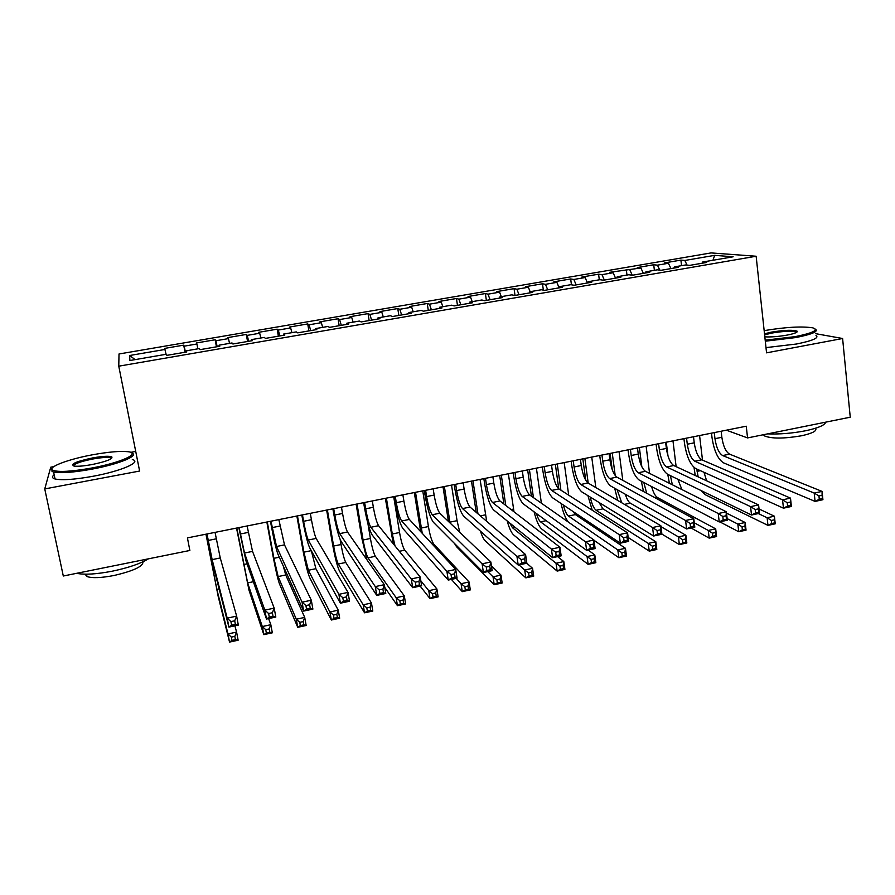<?xml version="1.0" encoding="UTF-8"?>
<svg xmlns="http://www.w3.org/2000/svg" width="895" height="895" viewBox="0 0 895 895"><rect width="100%" height="100%" fill="white"/><g stroke="black" fill="none" stroke-linecap="round" stroke-linejoin="round"><path stroke-width="1.34" d="M135.716 451.427L130.692 452.355M53.812 466.619L50.758 467.19L44.75 488.927L63.299 576.011L189.863 550.47L187.424 537.895L746.251 426.21L747.56 437.923L850.25 417.204L842.609 338.5L815.815 333.701M711.077 252.916L119.013 353.984L118.766 366.178L756.141 256.238L711.077 252.916M712.957 260.255L714.657 255.355L684.82 260.467L680.905 260.109L664.616 262.895L668.431 263.275L657.456 265.155L653.708 264.763L637.274 267.571L640.909 267.985L609.696 272.293L613.142 272.74L601.977 274.653L598.587 274.183L581.862 277.047L585.14 277.528L573.863 279.464L570.663 278.96L553.792 281.847L556.88 282.373L545.502 284.319L542.482 283.782L525.466 286.691L528.363 287.25L516.885 289.219L514.054 288.649L496.882 291.58L499.589 292.173L487.999 294.164L485.381 293.549L468.04 296.514L470.546 297.151L458.866 299.143L456.439 298.505L438.942 301.492L441.257 302.163L429.455 304.177L427.228 303.494L409.586 306.515L411.689 307.22L399.785 309.267L397.76 308.54L379.95 311.583L381.841 312.333L369.836 314.391L368.024 313.619L350.046 316.696L351.735 317.49L339.608 319.56L338.008 318.754L319.862 321.853L321.339 322.692L309.099 324.784L307.712 323.934L289.409 327.067L290.651 327.939L278.3 330.054L277.148 329.17L258.666 332.325L259.695 333.242L247.221 335.379L246.293 334.439L227.643 337.628L228.438 338.601L215.852 340.749L215.147 339.764L196.318 342.986L196.878 343.993L184.169 346.175L183.71 345.146L164.702 348.401L166.011 354.308M714.657 255.355L733.15 256.787L702.463 262.067L702.127 263.231M135.111 359.611L129.641 355.505L129.898 360.517L166.492 354.219L166.839 355.36L186.786 351.936L186.283 350.818L199.417 348.558L200.021 349.654L219.778 346.253L219.018 345.19L232.018 342.953L232.879 343.993L252.446 340.637L251.428 339.619L264.316 337.404L265.423 338.399L284.789 335.066L283.536 334.092L296.29 331.9L297.643 332.85L316.819 329.55L315.331 328.633L327.962 326.451L329.55 327.357L348.547 324.091L346.812 323.218L359.331 321.059L361.155 321.92L379.972 318.687L378.003 317.848L390.399 315.722L392.446 316.528L411.085 313.328L408.903 312.534L421.176 310.431L423.458 311.192L441.917 308.014L439.501 307.276L451.662 305.184L454.157 305.911L472.448 302.767L469.819 302.062L481.868 299.993L484.575 300.675L502.688 297.554L499.846 296.905L511.783 294.847L514.714 295.484L532.648 292.397L529.605 291.781L541.43 289.756L544.563 290.349L562.34 287.295L559.084 286.713L570.797 284.699L574.131 285.259L591.74 282.227L588.284 281.69L599.896 279.699L603.431 280.224L620.884 277.215L617.226 276.723L628.726 274.743L632.463 275.224L649.748 272.248L645.899 271.789L657.299 269.831L661.215 270.268L678.354 267.325L674.315 266.9L685.604 264.965L689.721 265.367L706.692 262.448L702.463 262.067M129.641 355.505L165.027 349.453M184.169 346.175L185.444 352.16M196.878 343.993L197.929 348.815M215.852 340.749L217.205 346.701M228.438 338.601L229.556 343.378M186.283 350.818L186.473 351.981M247.221 335.379L248.665 341.286M259.695 333.242L260.881 337.986M219.018 345.19L219.174 346.354M278.3 330.054L279.833 335.916M290.651 327.939L291.915 332.649M251.428 339.619L251.551 340.782M309.099 324.784L310.71 330.602M321.339 322.692L322.659 327.369M283.536 334.092L283.614 335.267M339.608 319.56L341.297 325.332M351.735 317.49L353.122 322.133M315.331 328.633L315.376 329.796M369.836 314.391L371.604 320.119M381.841 312.333L383.295 316.942M346.812 323.218L346.835 324.382M399.785 309.267L401.631 314.95M411.689 307.22L413.199 311.796M378.003 317.848L377.992 319.023M429.455 304.177L431.39 309.827M441.257 302.163L442.835 306.705M408.903 312.534L408.847 313.709M458.866 299.143L460.869 304.759M470.546 297.151L472.191 301.66M439.501 307.276L439.423 308.451M487.999 294.164L490.08 299.724M499.589 292.173L501.278 296.659M469.819 302.062L469.707 303.237M516.885 289.219L519.033 294.746M528.363 287.25L530.12 291.692M499.846 296.905L499.712 298.069M545.502 284.319L547.718 289.812M556.88 282.373L558.961 287.44M529.605 291.781L529.437 292.956M573.863 279.464L576.156 284.912M585.14 277.528L587.456 282.965M559.084 286.713L558.883 287.888M601.977 274.653L604.326 280.068M613.142 272.74L615.536 278.132M588.284 281.69L588.06 282.865M629.834 269.876L632.228 275.19M640.909 267.985L643.36 273.344M617.226 276.723L616.968 277.886M657.456 265.155L659.76 270.111M668.431 263.275L670.948 268.601M645.899 271.789L645.619 272.953M684.82 260.467L687.058 265.11M674.315 266.9L674.002 268.075M756.141 256.238L766.556 352.843L842.609 338.5M44.75 488.927L139.62 471.038L118.766 366.178M726.371 430.182L747.56 437.923M680.905 260.109L681.565 265.658M653.708 264.763L654.39 270.324M626.276 269.451L626.97 275.045M598.587 274.183L599.314 279.799M570.663 278.96L571.446 284.811M542.482 283.782L543.366 290.125M514.054 288.649L515.028 295.439M485.381 293.549L486.377 300.362M456.439 298.505L457.468 305.34M427.228 303.494L428.291 310.364M397.76 308.54L398.857 315.432M368.024 313.619L369.143 320.544M338.008 318.754L339.171 325.702M307.712 323.934L308.909 330.915M277.148 329.17L278.379 336.173M246.293 334.439L247.557 341.476M215.147 339.764L216.445 346.824M183.71 345.146L185.052 352.227M714.266 432.609L714.971 438.673C716.336 447.556 718.898 453.183 722.657 455.555L814.215 493.078L822.069 491.4L822.919 499.712L815.065 501.401L723.496 462.827C717.868 459.202 714.042 450.767 712.006 437.521L711.503 433.158M721.146 431.233L721.851 437.286C723.205 446.157 725.789 451.785 729.582 454.145L822.069 491.4L822.091 495.259L818.936 495.942L819.283 499.276L822.427 498.604L822.091 495.259M819.283 499.276L815.065 501.401L814.215 493.078L818.936 495.942M822.427 498.604L822.919 499.712M695.247 475.513L694.017 467.425M699.577 435.541L702.497 460.119M696.802 469.036L698.134 476.867M704.018 472.303L706.614 480.794M758.333 513.573L767.127 517.769L774.399 516.202L775.238 523.821L767.966 525.387L705.103 494.644L701.02 490.516M759.049 508.986L774.399 516.202L774.287 519.827L771.367 520.454L771.703 523.508L774.622 522.881L774.287 519.827M771.703 523.508L767.966 525.387L767.127 517.769L771.367 520.454M774.622 522.881L775.238 523.821M686.554 438.147L687.293 444.222C688.68 453.15 691.186 458.822 694.788 461.238L782.554 499.824L790.498 498.123L791.393 506.481L783.461 508.181L695.661 468.532C690.269 464.841 686.532 456.349 684.462 443.047L683.937 438.673M693.513 436.749L694.229 442.835C695.616 451.74 698.134 457.401 701.781 459.817L790.498 498.123L790.419 502.028L787.231 502.71L787.589 506.067L790.777 505.384L790.419 502.028M787.589 506.067L783.461 508.181L782.554 499.824L787.231 502.71M790.777 505.384L791.393 506.481M658.608 443.73L659.369 449.838C660.79 458.788 663.217 464.505 666.674 466.966L750.569 506.637L758.591 504.925L759.531 513.316L751.509 515.028L667.581 474.283C662.412 470.535 658.776 461.977 656.661 448.63L656.113 444.222M665.623 442.331L666.372 448.429C667.782 457.379 670.232 463.073 673.734 465.534L758.591 504.925L758.412 508.875L755.201 509.557L755.57 512.924L758.792 512.231L758.412 508.875M755.57 512.924L751.509 515.028L750.569 506.637L755.201 509.557M758.792 512.231L759.531 513.316M669.393 483.3L667.782 474.384M672.973 440.855L676.128 466.642M666.283 442.197L667.972 455.902M670.411 475.659L672.346 484.766M677.862 479.272L681.889 489.554M727.154 518.619L737.838 524.078L745.177 522.501L746.05 530.142L738.711 531.731L719.77 521.841M726.516 513.115L745.177 522.501L744.976 526.148L742.033 526.786L742.38 529.851L745.334 529.213L744.976 526.148M742.38 529.851L738.711 531.731L737.838 524.078L742.033 526.786M745.334 529.213L746.05 530.142M646.123 446.225L649.557 473.365M639.377 447.567L641.816 466.698M651.605 486.567C653.227 492.384 655.162 496.031 657.411 497.508L715.687 528.856L716.582 536.53L709.176 538.13L691.063 527.994M643.829 482.494L646.693 493.268M694.263 522.792L708.258 530.455L715.687 528.856L715.396 532.547L712.42 533.185L712.789 536.262L715.754 535.624L715.396 532.547M643.527 491.556L641.312 481.186M712.789 536.262L709.176 538.13L708.258 530.455L712.42 533.185M715.754 535.624L716.582 536.53M765.191 340.178L795.319 336.609C813.186 332.94 819.037 330.02 812.85 327.85C801.819 326.149 785.597 327.078 764.162 330.635M815.356 329.091C818.824 331.418 812.313 334.238 795.812 337.56L765.303 341.196M764.509 333.79L771.501 332.112C784.814 329.998 793.373 329.707 797.21 331.239C797.725 332.381 794.391 333.656 787.186 335.077C778.415 336.598 770.964 337.18 764.833 336.833M796.516 332.403L795.979 331.922C791.393 330.792 783.393 331.161 771.971 333.029L764.621 334.864M825.705 422.16C824.888 425.203 818.142 428.078 805.466 430.786C792.232 433.337 779.623 434.355 767.664 433.874M815.468 428.269C817.37 430.786 812.705 433.292 801.45 435.787C783.83 438.763 771.49 438.796 764.419 435.887L763.502 434.713M815.983 335.39C819.462 337.795 812.962 340.671 796.483 344.016L765.997 347.618M93.035 454.694C68.445 459.113 46.574 467.358 52.805 470.267C58.41 472.336 71.287 471.609 91.447 468.074C121.272 462.659 141.768 453.049 127.817 451.695C120.165 450.912 108.575 451.919 93.035 454.694M131.878 453.094C139.598 455.633 118.621 464.281 91.626 469.204C73.356 472.47 60.67 473.399 53.577 472.012L52.022 471.441L51.899 468.622M92.655 457.916C102.634 456.159 109.022 455.812 111.819 456.864C112.971 458.978 106.326 461.563 91.861 464.594C84.074 465.993 78.257 466.508 74.408 466.138C69.575 464.326 75.661 461.585 92.655 457.916M111.483 458.531L110.365 457.748C107.087 457.088 101.247 457.502 92.823 459.001C80.673 461.462 74.173 463.778 73.323 465.948M148.425 558.827C140.605 563.615 128.656 567.71 112.591 571.122C96.481 574.232 84.499 574.959 76.646 573.315M142.965 561.78C143.357 566.311 133.747 570.876 114.124 575.474C101.224 577.935 92.185 578.293 87.005 576.559L85.103 574.187M132.315 459.571C142.35 461.842 121.317 471.094 93.08 476.263C74.822 479.541 62.147 480.447 55.054 478.982C51.977 478.12 51.686 476.733 54.17 474.797M630.404 449.368L631.199 455.499C632.631 464.483 635.002 470.244 638.303 472.75L718.249 513.517L726.36 511.795L727.333 520.219L719.233 521.953L639.243 480.1C634.309 476.274 630.762 467.66 628.626 454.246L628.055 449.838M637.486 447.947L638.258 454.078C639.701 463.062 642.084 468.801 645.418 471.307L726.36 511.795L726.08 515.777L722.824 516.482L723.216 519.861L726.471 519.167L726.08 515.777M723.216 519.861L719.233 521.953L718.249 513.517L722.824 516.482M726.471 519.167L727.333 520.219M601.943 455.052L602.76 461.205C604.226 470.233 606.53 476.028 609.674 478.59L685.581 520.487L693.782 518.731L694.8 527.189L686.61 528.945L610.647 485.963C605.949 482.069 602.503 473.388 600.321 459.929L599.728 455.499M609.081 453.631L609.898 459.773C611.352 468.79 613.679 474.574 616.856 477.124L693.782 518.731L693.39 522.769L690.101 523.463L690.515 526.864L693.804 526.159L693.39 522.769M690.515 526.864L686.61 528.945L685.581 520.487L690.101 523.463M693.804 526.159L694.8 527.189M612.191 469.495L610.077 453.429M619.049 451.639L622.786 480.335M612.247 452.993L615.212 475.581M625.292 494.253C626.824 498.985 628.491 501.95 630.315 503.158L685.894 535.277L686.834 542.974L679.361 544.596L661.908 534.102M617.091 489.599L621.745 502.8M660.957 526.618L678.41 536.888L685.894 535.277L685.525 539.003L682.516 539.651L682.896 542.739L685.906 542.09L685.525 539.003M617.729 500.439L614.686 488.245M682.896 542.739L679.361 544.596L678.41 536.888L682.516 539.651M685.906 542.09L686.834 542.974M585.744 480.302L582.835 458.866M591.74 457.088L595.835 487.585M584.871 458.464L588.205 483.11M599.012 502.464L602.973 508.852L655.822 541.755L656.807 549.485L649.244 551.119L628.178 537.47M590.23 497.061C591.808 503.997 593.765 508.405 596.104 510.284L648.26 543.388L655.822 541.755L655.364 545.514L652.332 546.174L652.724 549.273L655.755 548.613L655.364 545.514M592.233 510.228L587.914 495.64M652.724 549.273L649.244 551.119L648.26 543.388L652.332 546.174M655.755 548.613L656.807 549.485M573.225 460.791L574.075 466.966C575.563 476.039 577.801 481.868 580.777 484.475L652.567 527.513L660.857 525.745L661.92 534.248L653.652 536.015L581.795 491.881C577.331 487.909 573.986 479.172 571.771 465.657L571.155 461.205M580.43 459.348L581.269 465.523C582.757 474.574 585.006 480.402 588.026 482.998L660.857 525.745L660.365 529.829L657.042 530.534L657.467 533.946L660.79 533.23L660.365 529.829M657.467 533.946L653.652 536.015L652.567 527.513L657.042 530.534M660.79 533.23L661.92 534.248M558.771 488.815L555.359 464.36M564.186 462.603L568.694 495.17M557.261 463.979L560.919 490.203M573.057 511.504L575.395 514.603L625.46 548.299L626.478 556.052L618.848 557.708L593.978 540.278M563.313 504.981C564.857 510.81 566.569 514.502 568.459 516.046L617.818 549.944L625.46 548.299L624.9 552.092L621.846 552.752L622.249 555.873L625.314 555.213L624.9 552.092M568.37 522.087C565.45 518.473 563.011 512.253 561.031 503.46M622.249 555.873L618.848 557.708L617.818 549.944L621.846 552.752M625.314 555.213L626.478 556.052M544.25 466.586L545.122 472.784C546.644 481.89 548.803 487.764 551.622 490.426L619.206 534.628L627.574 532.838L628.693 541.374L620.324 543.164L552.662 497.855C548.445 493.805 545.212 485 542.952 471.43L542.325 466.966M551.521 465.131L552.383 471.318C553.893 480.414 556.075 486.287 558.939 488.927L627.574 532.838L626.981 536.955L623.625 537.671L624.072 541.106L627.429 540.379L626.981 536.955M624.072 541.106L620.324 543.164L619.206 534.628L623.625 537.671M627.429 540.379L628.693 541.374M531.429 496.21L527.647 469.897M536.396 468.152L541.385 503.191M529.415 469.551L533.442 497.62M536.396 513.506C537.772 517.903 539.17 520.677 540.58 521.852L587.086 556.567L594.795 554.9L595.846 562.698L588.149 564.365L541.587 528.911C538.868 526.45 536.362 520.756 534.091 511.817M588.172 550.067L594.795 554.9L594.146 558.737L591.058 559.409L591.483 562.53L594.571 561.87L594.146 558.737M591.483 562.53L588.149 564.365L587.086 556.567L591.058 559.409M594.571 561.87L595.846 562.698M514.994 472.426L515.9 478.646C517.444 487.797 519.547 493.716 522.188 496.423L585.475 541.811L593.944 540.009L595.108 548.579L586.65 550.391L523.273 503.874C519.301 499.768 516.18 490.896 513.875 477.27L513.227 472.784M522.333 470.96L523.228 477.18C524.772 486.309 526.886 492.228 529.572 494.913L593.944 540.009L593.24 544.171L589.839 544.898L590.308 548.333L593.698 547.606L593.24 544.171M590.308 548.333L586.65 550.391L585.475 541.811L589.839 544.898M593.698 547.606L595.108 548.579M485.482 478.333L486.41 484.575C487.988 493.749 490.012 499.723 492.485 502.475L551.398 549.071L559.946 547.248L561.154 555.851L552.618 557.686L493.604 509.96C489.889 505.776 486.869 496.837 484.531 483.155L483.859 478.657M492.888 476.845L493.816 483.087C495.382 492.261 497.419 498.213 499.936 500.954L559.946 547.248L559.129 551.454L555.694 552.193L556.187 555.65L559.61 554.911L559.129 551.454M556.187 555.65L552.618 557.686L551.398 549.071L555.694 552.193M559.61 554.911L561.154 555.851M455.689 484.284L456.651 490.549C458.251 499.768 460.198 505.787 462.502 508.584L516.941 556.41L525.589 554.576L526.842 563.212L518.205 565.069L463.655 516.102C460.209 511.839 457.289 502.833 454.917 489.095L454.212 484.575M463.162 482.785L464.113 489.05C465.713 498.258 467.682 504.265 470.02 507.051L525.589 554.576L524.649 558.827L521.181 559.565L521.684 563.033L525.152 562.295L524.649 558.827M521.684 563.033L518.205 565.069L516.941 556.41L521.181 559.565M525.152 562.295L526.842 563.212M425.617 490.292L426.613 496.58C428.235 505.843 430.115 511.895 432.24 514.759L482.103 563.839L490.852 561.97L492.16 570.652L483.423 572.52L433.426 522.3C430.249 517.959 427.441 508.886 425.024 495.08L424.308 490.549M433.158 488.782L434.153 495.069C435.764 504.321 437.666 510.363 439.825 513.215L490.852 561.97L489.789 566.278L486.287 567.027L486.813 570.507L490.315 569.757L489.789 566.278M486.813 570.507L483.423 572.52L482.103 563.839L486.287 567.027M490.315 569.757L492.16 570.652M395.266 496.356L396.295 502.677C397.951 511.974 399.741 518.071 401.687 520.991L446.885 571.334L455.723 569.455L457.088 578.17L448.261 580.072L402.918 528.553C400.009 524.134 397.313 514.994 394.852 501.133L394.113 496.591M402.873 494.834L403.902 501.144C405.547 510.43 407.359 516.527 409.351 519.424L455.723 569.455L454.548 573.807L451.013 574.568L451.561 578.069L455.096 577.309L454.548 573.807M451.561 578.069L448.261 580.072L446.885 571.334L451.013 574.568M455.096 577.309L457.088 578.17M364.623 502.487L365.686 508.819C367.364 518.16 369.087 524.313 370.843 527.267L411.286 578.931L420.225 577.018L421.634 585.778L412.707 587.691L372.119 534.874C369.478 530.366 366.905 521.158 364.399 507.241L363.639 502.677M372.309 500.943L373.36 507.275C375.039 516.605 376.784 522.747 378.585 525.701L420.225 577.018L418.927 581.426L415.336 582.186L415.906 585.699L419.498 584.938L418.927 581.426M415.906 585.699L412.707 587.691L411.286 578.931L415.336 582.186M419.498 584.938L421.634 585.778M333.69 508.662L334.786 515.028C336.498 524.403 338.142 530.601 339.708 533.621L375.285 586.594L384.324 584.67L385.79 593.463L376.761 595.399L341.017 541.251C338.668 536.664 336.218 527.379 333.656 513.406L332.873 508.83M341.454 507.107L342.539 513.473C344.251 522.837 345.906 529.023 347.517 532.022L384.324 584.67L382.903 589.123L379.279 589.894L379.872 593.43L383.485 592.647L382.903 589.123M379.872 593.43L376.761 595.399L375.285 586.594L379.279 589.894M383.485 592.647L385.79 593.463M302.465 514.905L303.595 521.293C305.34 530.713 306.895 536.955 308.272 540.032L338.881 594.347L348.021 592.4L349.542 601.239L340.413 603.196L309.625 547.684C307.556 543.019 305.229 533.666 302.633 519.637L301.816 515.028M310.296 513.338L311.426 519.715C313.161 529.124 314.738 535.355 316.159 538.421L348.021 592.4L346.466 596.909L342.807 597.692L343.423 601.239L347.081 600.456L346.466 596.909M343.423 601.239L340.413 603.196L338.881 594.347L342.807 597.692M347.081 600.456L349.542 601.239M270.95 521.203L276.533 546.498L302.074 602.19L311.315 600.221L312.892 609.103L303.662 611.084L277.931 554.184C276.163 549.429 273.948 540.009 271.308 525.913L270.469 521.293M278.848 519.626L284.498 544.876L311.315 600.221L309.636 604.774L305.922 605.568L306.56 609.137L310.263 608.343L309.636 604.774M306.56 609.137L303.662 611.084L302.074 602.19L305.922 605.568M310.263 608.343L312.892 609.103M503.896 504.019L499.678 475.491M508.36 473.757L513.998 511.806M501.312 475.167L505.787 505.474M509.714 522.993L512.455 527.714L556.041 563.257L563.828 561.579L564.924 569.399L557.149 571.088L513.495 534.796C511.347 532.793 509.244 528.173 507.163 520.924M557.607 556.612L563.828 561.579L563.089 565.45L559.968 566.121L560.415 569.265L563.537 568.582L563.089 565.45M560.415 569.265L557.149 571.088L556.041 563.257L559.968 566.121M563.537 568.582L564.924 569.399M476.218 512.354L471.475 481.13M480.078 479.407L486.701 521.326M472.963 480.828L477.975 513.853M518.988 564.902L524.694 570.003L532.559 568.314L533.7 576.167L525.846 577.868L485.146 540.737C483.647 539.293 482.081 536.094 480.425 531.149M526.752 563.235L532.559 568.314L531.731 572.229L528.576 572.912L529.034 576.056L532.189 575.373L531.731 572.229M529.034 576.056L525.846 577.868L524.694 570.003L528.576 572.912M532.189 575.373L533.7 576.167M448.429 521.427L443.014 486.813M451.539 485.112L457.054 520.677L459.795 532.301M444.367 486.544L450.051 522.982M487.753 571.592L493.033 576.827L500.976 575.116L502.162 583.003L494.23 584.715L456.551 546.733L454.526 543.5M491.444 565.908L500.976 575.116L500.048 579.065L496.87 579.759L497.34 582.925L500.529 582.231L500.048 579.065M497.34 582.925L494.23 584.715L493.033 576.827L496.87 579.759M500.529 582.231L502.162 583.003M420.684 531.652L414.307 492.552M422.753 490.863L428.425 526.562C429.98 535.367 431.77 541.218 433.795 544.115L469.081 581.985L470.311 589.906L462.29 591.64L451.393 579.401M415.515 492.306L422.25 533.331M456.215 578.36L461.059 583.719L469.081 581.985L468.051 585.979L464.841 586.672L465.333 589.85L468.544 589.156L468.051 585.979M465.333 589.85L462.29 591.64L461.059 583.719L464.841 586.672M468.544 589.156L470.311 589.906M393.263 543.791L385.342 498.336M393.699 496.669L399.55 532.503C401.128 541.341 402.851 547.225 404.719 550.179L436.872 588.932L438.136 596.875L430.047 598.632L420.124 586.102M386.394 498.135L392.29 533.991L395.019 545.95M420.829 580.81L428.761 590.678L436.872 588.932L435.742 592.96L432.486 593.665L433.001 596.853L436.245 596.148L435.742 592.96M433.001 596.853L430.047 598.632L428.761 590.678L432.486 593.665M436.245 596.148L438.136 596.875M366.984 559.867L361.882 538.331L356.12 504.176M367.912 523.553L370.418 538.488C372.018 547.36 373.674 553.289 375.374 556.287L404.327 595.936L405.636 603.924L397.469 605.691L384.783 587.444M357.027 503.997L363.09 539.987C364.701 548.87 366.335 554.822 367.99 557.831L396.149 597.703L404.327 595.936L403.097 600.019L399.819 600.724L400.345 603.924L403.623 603.219L403.097 600.019M400.345 603.924L397.469 605.691L396.149 597.703L399.819 600.724M403.623 603.219L405.636 603.924M327.38 509.926L333.634 546.051C335.267 554.967 336.822 560.952 338.31 564.018L363.191 604.807L371.459 603.017L372.812 611.039L364.556 612.818L339.563 571.256C337.337 566.613 334.998 557.641 332.571 544.35L326.63 510.072M340.167 539.562L341.029 544.529C342.651 553.434 344.228 559.42 345.761 562.463L371.459 603.017L370.127 607.134L366.816 607.85L367.353 611.072L370.675 610.356L370.127 607.134M367.353 611.072L364.556 612.818L363.191 604.807L366.816 607.85M370.675 610.356L372.812 611.039M297.464 515.9L303.908 552.159L308.361 570.26L329.908 611.979L338.254 610.177L339.664 618.221L331.318 620.022L309.648 577.521C307.679 572.8 305.464 563.772 302.98 550.425L296.871 516.023M311.404 550.895L315.879 568.694L338.254 610.177L336.811 614.339L333.466 615.055L334.036 618.288L337.381 617.561L336.811 614.339M334.036 618.288L331.318 620.022L329.908 611.979L333.466 615.055M337.381 617.561L339.664 618.221M267.281 521.93L273.904 558.323L278.132 576.559L296.279 619.217L304.714 617.405L306.168 625.482L297.733 627.305L279.464 583.842C277.763 579.054 275.649 569.947 273.132 556.545L266.844 522.02M283.301 566.054L285.718 574.982L304.714 617.405L303.17 621.611L299.78 622.338L300.362 625.583L303.752 624.844L303.17 621.611M300.362 625.583L297.733 627.305L296.279 619.217L299.78 622.338M303.752 624.844L306.168 625.482M239.122 527.558L244.492 553.032L264.842 610.121L274.194 608.13L275.828 617.047L266.497 619.049L245.935 560.74L238.82 527.625M247.109 525.969L252.535 551.387L274.194 608.13L272.382 612.739L268.634 613.545L269.294 617.114L273.031 616.319L272.382 612.739M269.294 617.114L266.497 619.049L264.842 610.121L268.634 613.545M273.031 616.319L275.828 617.047M236.817 528.028L247.635 582.913L262.302 626.545L270.827 624.699L272.326 632.81L263.812 634.656L249 590.23L236.537 528.084M268.634 618.59L270.827 624.699L269.171 628.95L265.748 629.688L266.352 632.944L269.764 632.206L269.171 628.95M266.352 632.944L263.812 634.656L262.302 626.545L265.748 629.688M269.764 632.206L272.326 632.81M206.991 533.979L212.137 559.621L227.196 618.143L236.649 616.129L238.338 625.09L228.907 627.115L213.614 567.374L206.868 534.013M215.046 532.368L220.259 557.965L236.649 616.129L234.703 620.794L230.91 621.6L231.592 625.191L235.385 624.386L234.703 620.794M231.592 625.191L228.907 627.115L227.196 618.143L230.91 621.6M235.385 624.386L238.338 625.09M206.074 534.17L216.847 589.335L227.979 633.94L236.593 632.083L238.137 640.227L229.534 642.084L218.246 596.674L205.962 534.192M234.893 625.829L236.593 632.083L234.814 636.367L231.357 637.117L231.984 640.384L235.441 639.645L234.814 636.367M231.984 640.384L229.534 642.084L227.979 633.94L231.357 637.117M235.441 639.645L238.137 640.227M721.851 437.286L714.971 438.673M729.582 454.145L722.657 455.555M700.393 470.669L697.071 471.352M694.229 442.835L687.293 444.222M701.781 459.817L694.788 461.238M666.372 448.429L659.369 449.838M673.734 465.534L666.674 466.966M672.1 476.476L670.556 476.8M657.411 497.508L655.33 497.944M638.258 454.078L631.199 455.499M645.418 471.307L638.303 472.75M609.898 459.773L602.76 461.205M616.856 477.124L609.674 478.59M630.315 503.158L624.441 504.377M602.973 508.852L596.104 510.284M581.269 465.523L574.075 466.966M588.026 482.998L580.777 484.475M575.395 514.603L568.459 516.046M552.383 471.318L545.122 472.784M558.939 488.927L551.622 490.426M546.185 520.689L540.58 521.852M523.228 477.18L515.9 478.646M529.572 494.913L522.188 496.423M493.816 483.087L486.41 484.575M499.936 500.954L492.485 502.475M464.113 489.05L456.651 490.549M470.02 507.051L462.502 508.584M434.153 495.069L426.613 496.58M439.825 513.215L432.24 514.759M403.902 501.144L396.295 502.677M409.351 519.424L401.687 520.991M373.36 507.275L365.686 508.819M378.585 525.701L370.843 527.267M342.539 513.473L334.786 515.028M347.517 532.022L339.708 533.621M311.426 519.715L303.595 521.293M316.159 538.421L308.272 540.032M280.012 526.025L272.114 527.614M284.498 544.876L276.533 546.498M513.54 509.076L511.101 509.568M514.927 527.2L512.455 527.714M485.414 514.849L480.358 515.889M457.054 520.677L449.916 522.143M428.425 526.562L421.232 528.039M433.795 544.115L432.486 544.384M399.55 532.503L392.29 533.991M404.719 550.179L399.349 551.298M370.418 538.488L363.09 539.987M375.374 556.287L367.99 557.831M341.029 544.529L333.634 546.051M345.761 562.463L338.31 564.018M311.27 550.649L303.908 552.159M315.879 568.694L308.361 570.26M279.307 557.216L273.904 558.323M285.718 574.982L278.132 576.559M248.295 532.402L240.319 534.002M252.535 551.387L244.492 553.032M247.02 563.85L243.63 564.544M253.33 581.728L247.635 582.913M216.277 538.835L208.222 540.446M220.259 557.965L212.137 559.621M214.431 570.551L213.077 570.831M219.118 588.854L216.847 589.335M796.416 332.213L797.21 331.239M764.274 434.556L764.419 435.887M795.979 331.922L796.058 332.649M52.805 470.267L52.022 471.441M111.047 458.005L111.819 456.864M86.502 574.187L87.005 576.559M110.365 457.748L110.633 459.079M55.054 478.982L53.577 472.012"/></g></svg>
